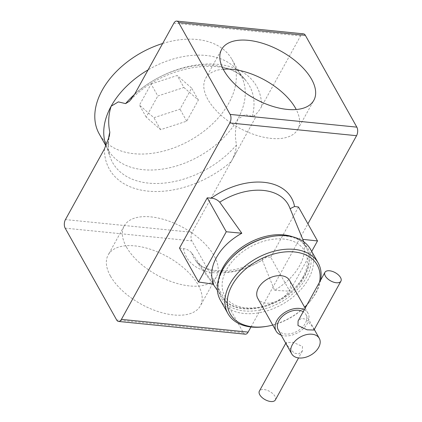 <?xml version="1.0" encoding="UTF-8"?>
<svg xmlns="http://www.w3.org/2000/svg" width="422" height="422" viewBox="0 0 422 422"><rect width="100%" height="100%" fill="white"/><g stroke="black" fill="none" stroke-linecap="round" stroke-linejoin="round"><path stroke-width="0.32" stroke-dasharray="2.11 1.58" d="M223.222 69.213A52.66 27.129 28.9 0 0 205.625 78.418A52.66 27.129 28.9 0 0 207.882 99.465A52.66 27.129 28.9 0 0 255.052 134.85A52.66 27.129 28.9 0 0 297.827 129.317A52.66 27.129 28.9 0 0 296.239 109.52M110.422 276.014A52.66 27.129 -151.1 0 1 108.164 254.972A52.66 27.129 -151.1 0 1 150.939 249.439A52.66 27.129 -151.1 0 1 198.103 284.829A52.66 27.129 -151.1 0 1 200.366 305.871A52.66 27.129 -151.1 0 1 157.591 311.399A52.66 27.129 -151.1 0 1 110.422 276.014M126.431 247.007A52.66 27.129 -151.1 0 1 124.173 225.965A52.66 27.129 -151.1 0 1 166.948 220.432A52.66 27.129 -151.1 0 1 214.118 255.822A52.66 27.129 -151.1 0 1 216.375 276.864A52.66 27.129 -151.1 0 1 173.6 282.397A52.66 27.129 -151.1 0 1 126.431 247.007M313.947 330.036L313.008 327.377L306.045 319.217L301.392 318.399L298.085 320.978M302.484 346.441L302.326 351.083L298.987 353.805L294.245 353.198L287.097 345.243L286.211 342.485L293.237 342.379L302.484 346.441M275.355 399.94A9.131 4.705 28.9 0 0 274.965 396.29A9.131 4.705 28.9 0 0 266.783 390.155A9.131 4.705 28.9 0 0 259.366 391.115M281.179 335.131A18.262 12.043 150.7 0 0 307.253 323.674A18.262 12.043 150.7 0 0 307.976 313.214A18.262 12.043 150.7 0 0 304.278 309.753M257.758 298.349A18.262 12.043 150.7 0 0 272.776 302.6A18.262 12.043 150.7 0 0 288.891 290.943A18.262 12.043 150.7 0 0 289.619 280.477M271.525 236.536A49.917 32.916 -29.3 0 1 306.293 277.623A49.917 32.916 -29.3 0 1 244.053 310.903A49.917 32.916 -29.3 0 1 223.169 269.268A49.917 32.916 -29.3 0 1 229.695 259.999M220.273 299.958A51.748 34.119 150.7 0 0 262.822 312A51.748 34.119 150.7 0 0 308.487 278.974A51.748 34.119 150.7 0 0 310.534 249.333M307.063 304.705A49.917 32.916 150.7 0 0 308.725 302.864A49.917 32.916 150.7 0 0 315.25 293.591A49.917 32.916 150.7 0 0 319.554 282.086M320.657 280.081A51.748 34.119 -29.3 0 1 316.099 292.546A51.748 34.119 -29.3 0 1 309.337 302.157A51.748 34.119 -29.3 0 1 265.976 326.475M162.644 43.503A76.097 50.176 -29.3 0 1 231.921 59.381A76.097 50.176 -29.3 0 1 228.909 102.973A76.097 50.176 -29.3 0 1 161.753 151.545A76.097 50.176 -29.3 0 1 99.181 133.832M104.461 148.908A84.479 55.704 150.7 0 0 148.022 191.134A84.479 55.704 150.7 0 0 231.172 161.642C234.004 156.868 235.787 151.298 236.531 144.931C234.706 136.259 235.128 127.639 237.792 119.073A76.097 50.176 -29.3 0 0 237.86 118.941A76.097 50.176 -29.3 0 0 237.934 118.814A76.097 50.176 150.7 0 0 240.878 75.348A76.097 50.176 150.7 0 0 237.602 70.548A76.097 50.176 150.7 0 0 148.08 69.888M302.896 277.28A45.84 30.226 150.7 0 0 283.721 239.052A45.84 30.226 150.7 0 0 226.567 269.611A45.84 30.226 150.7 0 0 245.746 307.844A45.84 30.226 150.7 0 0 302.896 277.28M292.768 236.832A48.878 32.23 -29.3 0 1 307.111 249.244A48.878 32.23 -29.3 0 1 305.354 273.794A48.878 32.23 -29.3 0 1 304.378 275.666A48.878 32.23 -29.3 0 1 262.489 306.551A48.878 32.23 -29.3 0 1 221.983 296.988A48.878 32.23 -29.3 0 1 218.87 278.277M179.498 248.078L183.433 248.574C186.651 249.001 189.409 250.452 191.715 252.931L213.68 284.206M191.715 252.931A54.195 35.738 150.7 0 0 195.576 260.437A54.195 35.738 150.7 0 0 262.247 260.015L274.569 290.325C287.567 282.524 296.613 272.913 301.698 261.492C305.106 253.247 305.438 245.873 302.701 239.358L290.257 209.28A54.195 35.738 150.7 0 0 289.692 207.65L290.257 209.28M278.24 329.888A15.83 10.439 150.7 0 0 291.254 333.575A15.83 10.439 150.7 0 0 305.222 323.474A15.83 10.439 150.7 0 0 305.85 314.406A15.83 10.439 150.7 0 0 303.196 311.71M272.744 325.067A49.917 32.916 150.7 0 0 304.6 307.2M250.963 326.976L307.907 223.824M311.71 251.422L289.761 291.18L270.734 257.246L266.699 256.94A60.251 39.726 -29.3 0 1 183.433 248.574M270.734 257.246L298.47 207.002M105.748 144.498A76.097 50.176 150.7 0 0 108.137 149.799A76.097 50.176 150.7 0 0 170.625 167.534A76.097 50.176 150.7 0 0 237.792 119.073L245.108 114.615L252.314 116.345L254.519 115.496C257.13 113.307 259.483 110.337 261.566 106.581L300.585 35.902A6.087 3.334 95.7 0 1 303.434 33.834M231.172 161.642L255.373 117.801L254.519 115.496M245.277 334.182A6.087 3.334 95.7 0 1 243.367 332.694L191.873 240.883A6.087 3.334 95.7 0 1 192.152 232.322L237.364 150.422M274.569 290.325L289.761 291.18M262.247 260.015L263.012 257.62L266.699 256.94M151.102 84.02L177.198 75.506L191.651 88.093L180.004 109.192L153.903 117.706L139.455 105.12L151.102 84.02L157.817 95.994L183.913 87.486L177.198 75.506M183.913 87.486L198.366 100.072L186.719 121.167L160.618 129.681L146.17 117.094L157.817 95.994M146.17 117.094L139.455 105.12M160.618 129.681L153.903 117.706M186.719 121.167L180.004 109.192M198.366 100.072L191.651 88.093M236.531 144.931A78.445 51.727 -29.3 0 1 164.142 183.095A78.445 51.727 -29.3 0 1 110.184 157.184A78.445 51.727 -29.3 0 1 108.412 139.582M261.566 106.581A84.479 55.704 150.7 0 0 218.005 64.355A84.479 55.704 150.7 0 0 134.855 93.848M173.875 23.168L300.585 35.902M192.152 232.322L65.442 219.588M243.367 332.694L116.651 319.96M65.162 228.149L191.873 240.883M134.539 94.407A78.445 51.727 -29.3 0 1 246.11 80.95A78.445 51.727 -29.3 0 1 252.314 116.345M205.625 78.418L221.634 49.411M124.173 225.965L108.164 254.972M302.326 351.083L298.544 357.93M307.976 313.214L305.148 308.176M231.921 59.381L240.878 75.348M217.372 290.257L221.983 296.988C236.077 320.783 289.524 306.662 304.441 276.758C309.806 266.857 310.692 257.684 307.111 249.244L303.771 241.801M213.063 284.117L195.576 260.437C204.596 274.474 238.198 274.901 263.012 257.62M314.279 329.429L305.85 314.406M106.117 145.564L110.184 157.184C107.969 150.897 107.715 143.802 109.43 135.9M237.602 70.548L246.11 80.95C228.613 55.118 162.486 64.366 129.586 101.138M105.959 145.917L108.137 149.799M308.725 302.864L309.337 302.157M286.211 342.485L285.763 343.297M216.375 276.864L200.366 305.871M297.827 129.317L313.836 100.309"/><path stroke-width="0.63" d="M311.578 79.267A52.66 27.129 28.9 0 0 264.409 43.883A52.66 27.129 28.9 0 0 221.634 49.411A52.66 27.129 28.9 0 0 223.897 70.458A52.66 27.129 28.9 0 0 271.061 105.843A52.66 27.129 28.9 0 0 313.836 100.309A52.66 27.129 28.9 0 0 311.578 79.267M296.239 109.52A52.66 27.129 28.9 0 0 295.569 108.275A52.66 27.129 28.9 0 0 223.222 69.213M325.32 275.999A9.131 4.705 28.9 0 0 333.501 282.133A9.131 4.705 28.9 0 0 340.918 281.173A9.131 4.705 28.9 0 0 340.528 277.523A9.131 4.705 28.9 0 0 332.346 271.388A9.131 4.705 28.9 0 0 324.929 272.348A9.131 4.705 28.9 0 0 325.32 275.999M324.929 272.348L298.085 320.978L297.985 325.52L307.142 329.819L313.947 330.036L340.918 281.173M285.763 343.297L259.366 391.115A9.131 4.705 28.9 0 0 259.757 394.765A9.131 4.705 28.9 0 0 267.938 400.9A9.131 4.705 28.9 0 0 275.355 399.94L298.544 357.93M304.278 309.753A18.262 12.043 150.7 0 0 276.843 320.62A18.262 12.043 150.7 0 0 276.12 331.08A18.262 12.043 150.7 0 0 281.179 335.131M305.148 308.176L289.619 280.477A18.262 12.043 150.7 0 0 274.601 276.225A18.262 12.043 150.7 0 0 258.48 287.883A18.262 12.043 150.7 0 0 257.758 298.349L276.12 331.08M229.083 260.701L229.695 259.999A49.917 32.916 -29.3 0 1 271.525 236.536L272.448 236.383A51.748 34.119 150.7 0 0 229.083 260.701A51.748 34.119 150.7 0 0 222.32 270.312A51.748 34.119 150.7 0 0 220.273 299.958L227.885 313.53A51.748 34.119 -29.3 0 1 229.932 283.885A51.748 34.119 -29.3 0 1 275.598 250.858A51.748 34.119 -29.3 0 1 318.146 262.906A51.748 34.119 -29.3 0 1 320.657 280.081M318.146 262.906L310.534 249.333A51.748 34.119 150.7 0 0 272.448 236.383M319.554 282.086A49.917 32.916 150.7 0 0 287.772 251.76A49.917 32.916 150.7 0 0 232.126 285.235A49.917 32.916 150.7 0 0 266.894 326.322A49.917 32.916 150.7 0 0 272.744 325.067M105.959 145.917L99.181 133.832A76.097 50.176 -29.3 0 1 102.198 90.239A76.097 50.176 -29.3 0 1 162.644 43.503M148.08 69.888A76.097 50.176 150.7 0 0 111.15 106.207C108.417 114.715 107.974 123.382 109.82 132.197L109.43 135.9L104.461 148.908L65.442 219.588A6.087 3.334 -84.3 0 0 65.162 228.149L116.651 319.96A6.087 3.334 -84.3 0 0 118.566 321.448A6.087 3.334 -84.3 0 0 121.415 319.385L229.848 122.96A6.087 3.334 -84.3 0 0 230.127 114.404L356.838 127.138L305.349 35.321L178.633 22.588L230.127 114.404M218.87 278.277A48.878 32.23 -29.3 0 1 222.014 269.352A48.878 32.23 -29.3 0 1 222.99 267.485A48.878 32.23 -29.3 0 1 292.768 236.832M198.53 282.012L213.68 284.206C210.805 277.439 211.053 269.911 214.434 261.624C219.498 250.151 228.624 240.688 241.817 233.245L219.725 202.191C217.404 199.77 214.587 198.419 211.274 198.14L207.239 197.834L226.271 231.762L198.53 282.012L179.498 248.078L207.239 197.834M318.657 347.422A15.83 10.439 150.7 0 0 319.285 338.354A15.83 10.439 150.7 0 0 306.272 334.672A15.83 10.439 150.7 0 0 292.304 344.774A15.83 10.439 150.7 0 0 291.676 353.842A15.83 10.439 150.7 0 0 304.689 357.524A15.83 10.439 150.7 0 0 318.657 347.422M303.196 311.71A15.83 10.439 150.7 0 0 278.868 320.82A15.83 10.439 150.7 0 0 278.24 329.888L291.676 353.842M304.6 307.2A49.917 32.916 150.7 0 0 307.063 304.705M303.771 241.801L289.692 207.65A54.195 35.738 150.7 0 0 219.725 202.191M121.415 319.385L248.125 332.119L250.963 326.976M307.907 223.824L356.558 135.694L229.848 122.96M211.274 198.14A60.251 39.726 -29.3 0 1 294.54 206.506L298.47 207.002L317.502 240.93L311.71 251.422M178.633 22.588A6.087 3.334 -84.3 0 0 176.723 21.1A6.087 3.334 -84.3 0 0 173.875 23.168L134.855 93.848L129.586 101.138L125.603 103.612L118.329 101.887L111.15 106.207A76.097 50.176 150.7 0 0 105.748 144.498L106.117 145.564M248.125 332.119A6.087 3.334 95.7 0 1 245.277 334.182L118.566 321.448M176.723 21.1L303.434 33.834A6.087 3.334 95.7 0 1 305.349 35.321M356.838 127.138A6.087 3.334 95.7 0 1 356.558 135.694M302.701 239.358L317.502 240.93M294.54 206.506L290.099 208.7M241.817 233.245L226.271 231.762M266.894 326.322L265.976 326.475A51.748 34.119 -29.3 0 1 227.885 313.53M108.412 139.582A78.445 51.727 -29.3 0 1 109.82 132.197M125.603 103.612A78.445 51.727 -29.3 0 1 134.539 94.407M217.372 290.257L213.063 284.117M319.285 338.354L314.279 329.429"/></g></svg>
